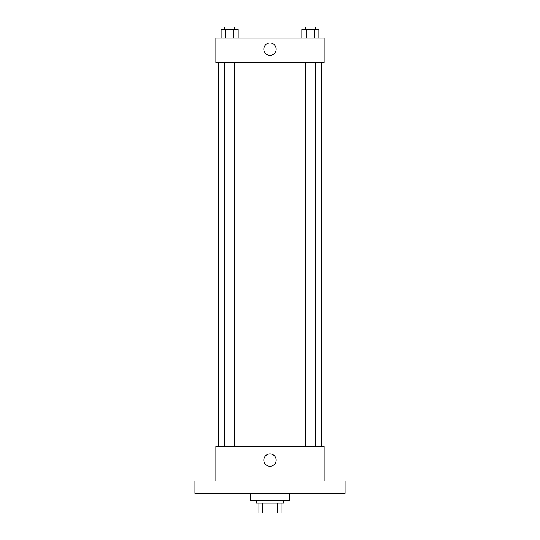 <?xml version="1.0" encoding="UTF-8"?>
<svg xmlns="http://www.w3.org/2000/svg" width="540" height="540" viewBox="0 0 540 540"><rect width="100%" height="100%" fill="white"/><g stroke="black" fill="none" stroke-linecap="round" stroke-linejoin="round"><path stroke-width="0.81" d="M277.223 503.159L277.223 513L258.923 513L258.923 503.159M277.223 513L281.077 513L281.077 503.159L281.077 513M283.534 500.695L283.534 503.159L256.466 503.159L256.466 500.695M262.778 503.159L262.778 513M250.317 493.317L250.317 500.695L289.683 500.695L289.683 493.317M345.053 493.317L194.947 493.317L194.947 481.012L215.865 481.012L215.865 446.56L324.135 446.56L324.135 481.012L345.053 481.012L345.053 493.317M276.17 460.094A6.17 6.17 0 0 1 266.915 465.44A6.17 6.17 0 0 1 266.915 454.748A6.17 6.17 0 0 1 276.17 460.094M321.678 62.681L321.678 446.56M305.438 446.56L305.438 62.681M234.563 62.681L234.563 446.56M324.135 62.681L215.865 62.681L215.865 38.077L324.135 38.077L324.135 62.681M276.17 49.147A6.17 6.17 0 0 1 266.915 54.493A6.17 6.17 0 0 1 266.915 43.801A6.17 6.17 0 0 1 276.17 49.147M318.884 38.077L318.884 29.464L301.833 29.464L301.833 38.077M314.618 29.464L314.618 38.077M306.092 29.464L306.092 38.077M305.438 29.464L305.438 27L315.279 27L315.279 29.464M238.167 38.077L238.167 29.464L221.117 29.464L221.117 38.077M233.908 29.464L233.908 38.077M225.382 29.464L225.382 38.077M224.721 29.464L224.721 27L234.563 27L234.563 29.464M218.322 62.681L218.322 446.56M315.279 446.56L315.279 62.681M224.721 62.681L224.721 446.56"/></g></svg>
